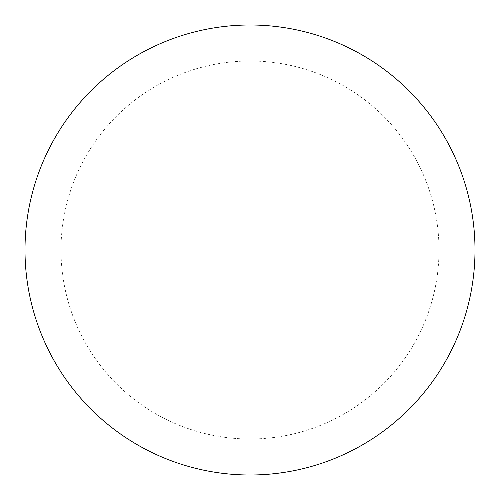 <?xml version="1.0" encoding="UTF-8"?>
<svg xmlns="http://www.w3.org/2000/svg" width="500" height="500" viewBox="0 0 500 500"><rect width="100%" height="100%" fill="white"/><g stroke="black" fill="none" stroke-linecap="round" stroke-linejoin="round"><path stroke-width="0.38" stroke-dasharray="2.5 1.88" d="M250 25A225 225 0 0 1 475 250A225 225 0 0 1 250 475A225 225 0 0 1 25 250A225 225 0 0 1 250 25A225 225 0 0 1 475 250A225 225 0 0 1 250 475M25 250A225 225 0 0 0 250 475A225 225 0 0 0 475 250A225 225 0 0 0 250 25A225 225 0 0 0 25 250M250 61A189 189 0 0 1 439 250A189 189 0 0 1 250 439A189 189 0 0 1 61 250A189 189 0 0 1 250 61"/><path stroke-width="0.75" d="M250 25A225 225 0 0 1 475 250A225 225 0 0 1 250 475A225 225 0 0 1 25 250A225 225 0 0 1 250 25M25 250A225 225 0 0 0 250 475A225 225 0 0 0 475 250A225 225 0 0 0 250 25A225 225 0 0 0 25 250"/></g></svg>
